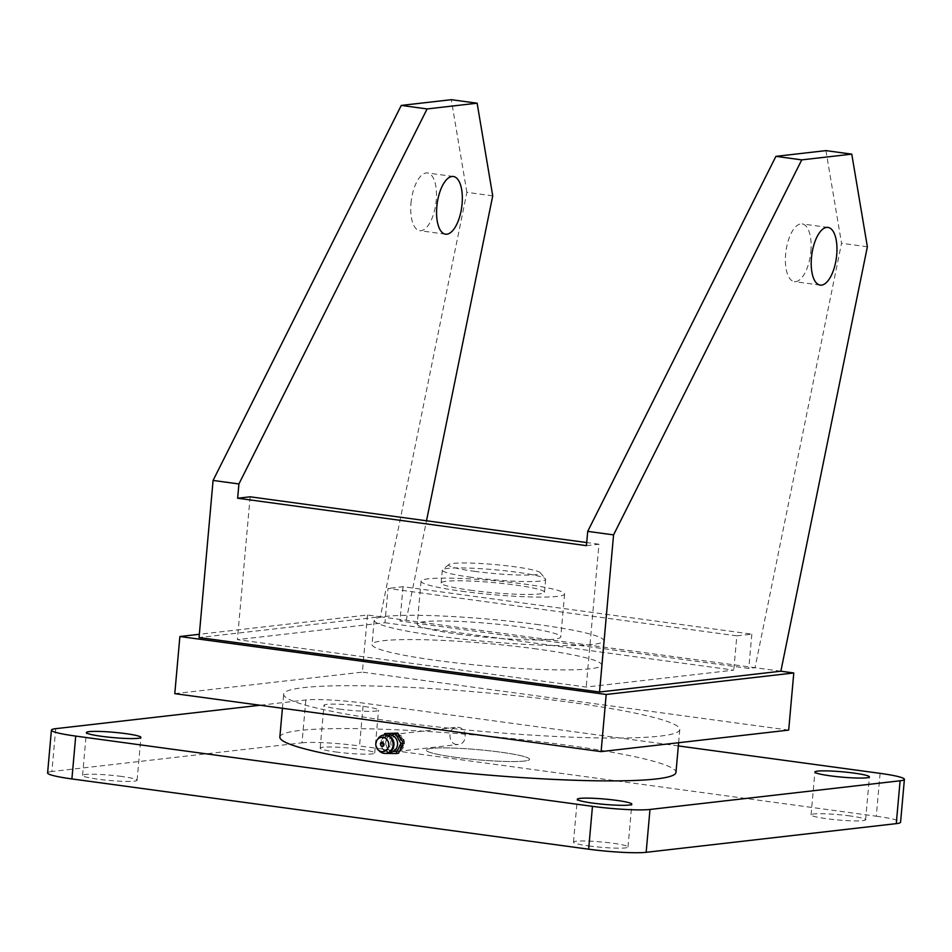 <?xml version="1.0" encoding="UTF-8"?>
<svg xmlns="http://www.w3.org/2000/svg" width="952" height="952" viewBox="0 0 952 952"><rect width="100%" height="100%" fill="white"/><g stroke="black" fill="none" stroke-linecap="round" stroke-linejoin="round"><path stroke-width="0.71" stroke-dasharray="4.76 3.57" d="M678.336 745.928L363.355 703.1A43.233 4.213 5.1 0 0 305.842 699.982L260.027 705.242M305.842 699.982L302.01 742.834L51.896 771.513L55.728 728.661M880.1 773.357L876.28 816.209L359.535 745.952L363.355 703.1M455.401 757.304A51.872 5.058 5.1 0 0 529.574 759.339A51.872 5.058 5.1 0 0 478.356 749.688A51.872 5.058 5.1 0 0 426.246 750.116A51.872 5.058 5.1 0 0 455.401 757.304A51.872 5.058 5.1 0 0 529.574 759.339A51.872 5.058 5.1 0 0 478.356 749.688A51.872 5.058 5.1 0 0 426.246 750.116A51.872 5.058 5.1 0 0 455.401 757.304M339.376 709.085A27.382 2.666 5.1 0 0 378.527 710.156A27.382 2.666 5.1 0 0 351.502 705.063A27.382 2.666 5.1 0 0 323.989 705.289A27.382 2.666 5.1 0 0 339.376 709.085M850.231 815.959A27.382 2.666 5.1 0 0 811.08 814.888A27.382 2.666 5.1 0 0 838.117 819.981A27.382 2.666 5.1 0 0 865.618 819.755A27.382 2.666 5.1 0 0 850.231 815.959M588.86 845.935A27.382 2.666 5.1 0 0 628.011 847.006A27.382 2.666 5.1 0 0 600.974 841.913A27.382 2.666 5.1 0 0 573.473 842.139A27.382 2.666 5.1 0 0 588.86 845.935M121.713 776.463A27.382 2.666 5.1 0 0 82.562 775.392A27.382 2.666 5.1 0 0 109.587 780.485A27.382 2.666 5.1 0 0 137.1 780.259A27.382 2.666 5.1 0 0 121.713 776.463M335.556 751.937A27.382 2.666 5.1 0 0 374.707 753.008A27.382 2.666 5.1 0 0 347.67 747.915A27.382 2.666 5.1 0 0 320.169 748.141A27.382 2.666 5.1 0 0 335.556 751.937M302.01 742.834A43.233 4.213 -174.9 0 1 359.535 745.952M876.28 816.209A43.233 4.213 -174.9 0 1 900.58 822.207M47.6 772.941A43.233 4.213 -174.9 0 1 51.896 771.513M471.466 577.328A51.872 5.058 -174.9 0 1 442.311 570.141A51.872 5.058 -174.9 0 1 442.597 569.665A51.872 5.058 -174.9 0 1 494.421 569.712A51.872 5.058 -174.9 0 1 545.437 578.852A51.872 5.058 -174.9 0 1 545.639 579.363A51.872 5.058 -174.9 0 1 471.466 577.328M474.477 571.331A46.112 4.498 5.1 0 0 520.601 575.056A46.112 4.498 5.1 0 0 540.224 572.676A46.112 4.498 5.1 0 0 494.885 564.56A46.112 4.498 5.1 0 0 448.82 564.524A46.112 4.498 5.1 0 0 474.477 571.331M279.852 737.05A198.849 19.385 -174.9 0 1 564.203 744.833A198.849 19.385 -174.9 0 1 675.968 772.405M568.023 701.981A198.849 19.385 -174.9 0 1 679.788 729.553A198.849 19.385 -174.9 0 1 480.01 731.184A198.849 19.385 -174.9 0 1 283.684 694.198A198.849 19.385 -174.9 0 1 568.023 701.981M392.771 751.759L394.521 751.782C404.695 751.152 402.482 732.921 392.557 734.599C383.727 735.063 383.846 751.08 392.771 751.759M456.543 744.452C447.809 743.762 447.845 727.697 456.341 727.292L458.079 727.316C467.289 727.947 467.706 743.952 458.317 744.464L456.543 744.452M470.312 590.192A51.872 5.058 5.1 0 0 544.496 592.215A51.872 5.058 5.1 0 0 493.279 582.564A51.872 5.058 5.1 0 0 441.157 582.993A51.872 5.058 5.1 0 0 470.312 590.192M536.857 649.002A115.275 11.245 5.1 0 0 372.018 644.492A115.275 11.245 5.1 0 0 485.841 665.936A115.275 11.245 5.1 0 0 601.652 664.984A115.275 11.245 5.1 0 0 536.857 649.002M384.965 622.715L733.766 670.137L586.206 687.058L237.393 639.637L384.965 622.715L388.023 588.431L736.836 635.853L733.766 670.137M825.931 150.618L841.532 243.26L755.031 667.697L748.784 668.411L399.971 620.99L406.23 620.276L426.508 520.78M780.866 671.208L380.383 616.765L199.051 637.554M736.836 635.853L751.842 634.139L403.029 586.706L388.023 588.431M403.029 586.706L399.971 620.99M250.15 496.801L237.393 639.637M810.878 251.316A29.107 12.388 97.7 0 0 802.179 223.922A29.107 12.388 97.7 0 0 785.626 254.208A29.107 12.388 97.7 0 0 794.337 281.602A29.107 12.388 97.7 0 0 810.878 251.316M586.444 545.651L598.951 544.223L586.206 687.058M751.842 634.139L748.784 668.411M492.731 195.838L466.885 192.328L380.383 616.765L367.472 615.004L199.349 634.282M367.472 615.004L362.367 672.136L174.787 693.651M788.684 730.101L362.367 672.136M410.978 203.264A29.107 12.388 -82.3 0 1 427.531 172.978A29.107 12.388 -82.3 0 1 435.885 203.49A29.107 12.388 -82.3 0 1 419.689 230.658A29.107 12.388 -82.3 0 1 410.978 203.264M466.885 192.328L451.296 99.686M867.367 246.782L841.532 243.26M598.951 544.223L586.718 542.557M539.022 624.726A115.275 11.245 5.1 0 0 374.184 620.216A115.275 11.245 5.1 0 0 438.979 636.198A115.275 11.245 5.1 0 0 603.818 640.708A115.275 11.245 5.1 0 0 539.022 624.726M457.733 634.044A72.043 7.021 5.1 0 0 560.764 636.864A72.043 7.021 5.1 0 0 489.625 623.465A72.043 7.021 5.1 0 0 417.238 624.048A72.043 7.021 5.1 0 0 457.733 634.044M461.565 591.192A72.043 7.021 5.1 0 0 564.584 594.012A72.043 7.021 5.1 0 0 493.457 580.613A72.043 7.021 5.1 0 0 421.07 581.208A72.043 7.021 5.1 0 0 461.565 591.192M398.507 753.258L385.512 753.71L379.919 743.726L382.43 743.441L387.309 733.278M388.023 753.425L382.43 743.441M383.977 735.015L379.919 743.726M387.381 735.349A8.651 7.783 -96.5 0 0 385.631 736.205A8.651 7.783 -96.5 0 0 384.965 736.717A8.651 7.783 -96.5 0 0 386.655 751.449A8.651 7.783 -96.5 0 0 389.308 752.223M389.38 735.777A8.651 7.783 83.5 0 1 392.545 734.611A8.651 7.783 83.5 0 1 401.256 742.31A8.651 7.783 83.5 0 1 394.521 751.782A8.651 7.783 83.5 0 1 386.203 745.916A8.651 7.783 83.5 0 1 389.38 735.777M393.83 736.586A7.199 6.486 83.5 0 1 403.767 742.655A7.199 6.486 83.5 0 1 394.259 749.046A7.199 6.486 83.5 0 1 393.83 736.586M392.51 735.42A8.651 7.783 -96.5 0 0 389.332 745.559A8.651 7.783 -96.5 0 0 397.65 751.426A8.651 7.783 -96.5 0 0 404.386 741.953A8.651 7.783 -96.5 0 0 395.675 734.242A8.651 7.783 -96.5 0 0 392.51 735.42M390.737 750.081A7.199 6.474 -96.5 0 0 390.308 737.633A7.199 6.474 -96.5 0 0 380.8 744.012A7.199 6.474 -96.5 0 0 390.737 750.081M383.823 737.729A7.199 6.486 83.5 0 1 393.759 743.548A7.199 6.486 83.5 0 1 384.667 750.426A7.199 6.486 83.5 0 1 383.263 738.157A7.199 6.486 83.5 0 1 383.823 737.729M378.111 738.526A9.223 8.294 -96.5 0 0 377.754 748.915A9.223 8.294 -96.5 0 0 379.574 751.235M374.707 753.008L378.527 710.156M320.169 748.141L323.989 705.289M137.1 780.259L140.92 737.407M82.562 775.392L86.382 732.54M628.011 847.006L631.831 804.154M573.473 842.139L577.293 799.287M865.618 819.755L869.438 776.903M811.08 814.888L814.9 772.036M442.311 570.141L441.157 582.993M545.639 579.363L544.496 592.215M448.82 564.524L442.597 569.665M540.224 572.676L545.437 578.852M678.621 742.727L679.788 729.553M282.423 708.288L283.684 694.198M828.014 227.433L802.179 223.922M820.172 285.112L794.337 281.602M453.366 176.489L427.531 172.978M445.524 234.18L419.689 230.658M374.184 620.216L372.018 644.492M603.818 640.708L601.652 664.984M421.07 581.208L417.238 624.048M564.584 594.012L560.764 636.864M397.65 751.426L458.317 744.464M392.557 734.599L456.341 727.292M392.545 734.611L395.675 734.242M384.667 750.426L386.655 751.449M383.263 738.157L384.965 736.717"/><path stroke-width="1.43" d="M260.027 705.242L55.728 728.661A43.233 4.213 5.1 0 0 51.42 730.089A43.233 4.213 5.1 0 0 75.72 736.086L592.465 806.344A43.233 4.213 5.1 0 0 649.99 809.462L900.104 780.783A43.233 4.213 5.1 0 0 904.4 779.355A43.233 4.213 5.1 0 0 880.1 773.357L678.336 745.928M75.72 736.086L71.9 778.938L588.645 849.196L592.465 806.344M649.99 809.462L646.158 852.314L896.272 823.635L900.104 780.783M854.051 773.107A27.382 2.666 5.1 0 0 814.9 772.036A27.382 2.666 5.1 0 0 841.937 777.129A27.382 2.666 5.1 0 0 869.438 776.903A27.382 2.666 5.1 0 0 854.051 773.107M592.679 803.083A27.382 2.666 5.1 0 0 631.831 804.154A27.382 2.666 5.1 0 0 604.806 799.061A27.382 2.666 5.1 0 0 577.293 799.287A27.382 2.666 5.1 0 0 592.679 803.083M125.533 733.611A27.382 2.666 5.1 0 0 86.382 732.54A27.382 2.666 5.1 0 0 113.419 737.633A27.382 2.666 5.1 0 0 140.92 737.407A27.382 2.666 5.1 0 0 125.533 733.611M904.4 779.355L900.58 822.207A43.233 4.213 -174.9 0 1 896.272 823.635M646.158 852.314A43.233 4.213 -174.9 0 1 588.645 849.196M71.9 778.938A43.233 4.213 -174.9 0 1 47.6 772.941L51.42 730.089M678.621 742.727L675.968 772.405A198.849 19.385 -174.9 0 1 476.19 774.036A198.849 19.385 -174.9 0 1 279.852 737.05L282.423 708.288M436.813 206.786A29.107 12.388 -82.3 0 1 453.366 176.489A29.107 12.388 -82.3 0 1 461.732 207A29.107 12.388 -82.3 0 1 445.524 234.18A29.107 12.388 -82.3 0 1 436.813 206.786M426.508 520.78L492.731 195.838L477.13 103.197L451.296 99.686L401.268 105.422L213.081 480.439L199.051 637.554L599.534 692.009L780.866 671.208L867.367 246.782L851.766 154.141L801.751 159.876L613.564 534.881L599.534 692.009M586.718 542.557L250.15 496.801L237.643 498.229L238.916 483.949L427.103 108.933L477.13 103.197M613.564 534.881L587.717 531.371L586.444 545.651L237.643 498.229M587.717 531.371L775.916 156.354L825.931 150.618L851.766 154.141M199.349 634.282L179.88 636.519L606.198 694.472L793.789 672.969L780.866 671.208M179.88 636.519L174.787 693.651L601.105 751.616L788.684 730.101L793.789 672.969M606.198 694.472L601.105 751.616M238.916 483.949L213.081 480.439M427.103 108.933L401.268 105.422M811.461 257.718A29.107 12.388 -82.3 0 1 828.014 227.433A29.107 12.388 -82.3 0 1 836.368 257.944A29.107 12.388 -82.3 0 1 820.172 285.112A29.107 12.388 -82.3 0 1 811.461 257.718M801.751 159.876L775.916 156.354M384.81 733.564L397.805 733.111L403.398 743.096L400.887 743.381L395.294 733.397L384.81 733.564L383.977 735.015M397.805 733.111L395.294 733.397M403.398 743.096L398.507 753.258L396.008 753.544L400.887 743.381M385.31 753.401L396.008 753.544M389.308 752.223A8.651 7.783 -96.5 0 0 393.938 751.033A8.651 7.783 -96.5 0 0 396.841 740.144A8.651 7.783 -96.5 0 0 387.381 735.349M378.206 749.974L379.574 751.235A9.223 8.294 -96.5 0 0 385.834 753.365A9.223 8.294 -96.5 0 0 391.808 739.478A9.223 8.294 -96.5 0 0 383.727 735.039A9.223 8.294 -96.5 0 0 380.348 736.289A9.223 8.294 -96.5 0 0 378.111 738.526L377.075 740.061A7.199 6.486 83.5 0 1 378.813 738.312A7.199 6.486 83.5 0 1 387.357 740.144A7.199 6.486 83.5 0 1 386.857 749.712A7.199 6.486 83.5 0 1 378.206 749.974A7.199 6.486 83.5 0 1 377.075 740.061M383.192 746.118A1.904 1.714 -96.5 0 0 383.085 742.822A1.904 1.714 -96.5 0 0 380.562 744.512A1.904 1.714 -96.5 0 0 383.192 746.118M385.834 753.365A9.223 9.223 0 0 0 393.938 743.143A9.223 9.223 0 0 0 383.727 735.039"/></g></svg>
